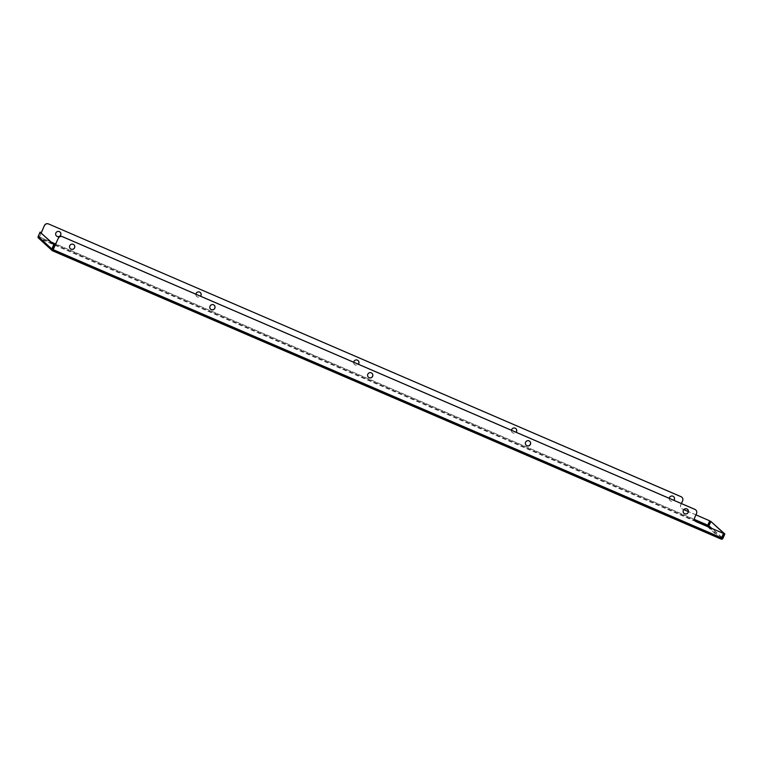 <?xml version="1.0" encoding="UTF-8"?>
<svg xmlns="http://www.w3.org/2000/svg" width="763" height="763" viewBox="0 0 763 763"><rect width="100%" height="100%" fill="white"/><g stroke="black" fill="none" stroke-linecap="round" stroke-linejoin="round"><path stroke-width="0.57" stroke-dasharray="3.81 2.86" d="M60.048 232.057A2.661 2.632 132.5 0 0 56.004 232.562A2.661 2.632 132.5 0 0 56.452 235.986M195.919 294.213A2.661 2.632 132.5 0 0 200.564 296.216M200.335 292.563L200.268 292.506A2.661 2.632 132.5 0 0 196.263 293.04A2.661 2.632 132.5 0 0 197.407 296.902A2.661 2.632 132.5 0 0 200.478 296.178M353.708 362.253A2.661 2.632 132.5 0 0 358.352 364.256M358.085 360.575A2.661 2.632 132.5 0 0 354.051 361.08A2.661 2.632 132.5 0 0 355.196 364.943A2.661 2.632 132.5 0 0 358.267 364.218M511.496 430.284A2.661 2.632 132.5 0 0 516.131 432.287M515.874 428.615A2.661 2.632 132.5 0 0 511.839 429.111A2.661 2.632 132.5 0 0 512.984 432.974A2.661 2.632 132.5 0 0 516.046 432.249M669.275 498.325A2.661 2.632 132.5 0 0 673.92 500.328M673.634 496.618L673.7 496.675A2.661 2.632 132.5 0 0 669.628 497.152A2.661 2.632 132.5 0 0 670.763 501.014A2.661 2.632 132.5 0 0 673.834 500.29M70.339 248.69A2.661 2.632 -47.5 0 1 73.172 244.265A2.661 2.632 -47.5 0 1 73.935 244.761M210.636 309.196L210.569 309.139A2.661 2.632 -47.5 0 1 213.43 304.742A2.661 2.632 -47.5 0 1 214.193 305.238M368.386 377.208A2.661 2.632 -47.5 0 1 368.357 377.17A2.661 2.632 -47.5 0 1 371.219 372.783A2.661 2.632 -47.5 0 1 371.982 373.279M526.146 445.211L526.203 445.268A2.661 2.632 -47.5 0 1 529.007 440.814A2.661 2.632 -47.5 0 1 529.76 441.319M683.963 513.28A2.661 2.632 -47.5 0 1 686.795 508.854A2.661 2.632 -47.5 0 1 687.549 509.35M51.302 242.109L39.466 237.007L38.856 238.294A1.392 1.373 -47.5 0 1 38.474 238.046M711.192 521.491L709.275 525.869A1.392 1.373 -47.5 0 1 707.454 526.594L709.638 520.757M720.968 539.021L721.359 538.525A0.773 0.763 132.5 0 0 721.369 538.525L708.951 527.176M53.114 243.778L39.104 237.732A0.773 0.763 -47.5 0 1 38.713 236.721L40.63 232.353M707.559 525.965L707.311 526.527L38.999 238.352L41.192 232.868M39.466 237.007L41.259 232.925M681.893 497.247A3.081 3.052 -47.5 0 1 682.58 500.7L680.72 504.934A3.081 3.052 132.5 0 0 682.294 508.959L683.81 509.617L682.36 509.016A3.081 3.052 132.5 0 1 680.787 504.992L681.416 503.561M695.923 514.872L688.35 511.601L695.932 514.844M53.296 249.654L721.607 537.829L721.216 538.459L52.914 250.293M721.607 537.829L723.534 533.461M695.37 521.148A3.081 3.052 -47.5 0 1 694.616 517.638L696.466 513.404A3.081 3.052 132.5 0 0 695.78 509.951M52.513 250.789L38.856 238.294M707.454 526.594L721.111 539.088M52.399 249.892L39.104 237.732M55.432 244.77L694.835 520.48M39.399 236.95L707.721 525.125M694.464 519.441L55.756 244.036M709.275 525.869L722.933 538.363M721.808 537.6L711.698 528.358M38.713 236.721L52.37 249.215M52.905 250.283L721.226 538.459M38.894 237.598L52.552 250.092"/><path stroke-width="1.14" d="M57.215 236.482A2.661 2.632 132.5 0 0 60.077 232.086A2.661 2.632 132.5 0 0 56.071 232.62A2.661 2.632 132.5 0 0 57.215 236.482M56.452 235.986A2.661 2.632 132.5 0 0 60.411 235.443A2.661 2.632 132.5 0 0 60.048 232.057M200.564 296.216A2.661 2.632 132.5 0 0 199.61 292.095A2.661 2.632 132.5 0 0 195.919 294.213M200.478 296.178A2.661 2.632 132.5 0 0 200.297 292.534M358.352 364.256A2.661 2.632 132.5 0 0 357.399 360.136A2.661 2.632 132.5 0 0 353.708 362.253M358.267 364.218A2.661 2.632 132.5 0 0 358.085 360.575M516.131 432.287A2.661 2.632 132.5 0 0 515.178 428.167A2.661 2.632 132.5 0 0 511.496 430.284M516.046 432.249A2.661 2.632 132.5 0 0 515.874 428.615M673.92 500.328A2.661 2.632 132.5 0 0 672.966 496.208A2.661 2.632 132.5 0 0 669.275 498.325M673.834 500.29A2.661 2.632 132.5 0 0 673.662 496.646M71.102 249.186A2.661 2.632 132.5 0 0 73.963 244.799A2.661 2.632 132.5 0 0 69.958 245.324A2.661 2.632 132.5 0 0 71.102 249.186M73.935 244.761A2.661 2.632 -47.5 0 1 71.035 249.129A2.661 2.632 -47.5 0 1 70.339 248.69M211.361 309.664A2.661 2.632 132.5 0 0 214.222 305.276A2.661 2.632 132.5 0 0 210.216 305.801A2.661 2.632 132.5 0 0 211.361 309.664M214.193 305.238A2.661 2.632 -47.5 0 1 211.294 309.606A2.661 2.632 -47.5 0 1 210.598 309.168M369.149 377.704A2.661 2.632 132.5 0 0 372.01 373.307A2.661 2.632 132.5 0 0 368.004 373.841A2.661 2.632 132.5 0 0 369.149 377.704M371.982 373.279A2.661 2.632 -47.5 0 1 369.082 377.647A2.661 2.632 -47.5 0 1 368.386 377.208M526.937 445.745A2.661 2.632 132.5 0 0 529.799 441.348A2.661 2.632 132.5 0 0 525.793 441.882A2.661 2.632 132.5 0 0 526.937 445.745M529.76 441.319A2.661 2.632 -47.5 0 1 526.871 445.678A2.661 2.632 -47.5 0 1 526.174 445.239M684.726 513.776A2.661 2.632 132.5 0 0 687.587 509.388A2.661 2.632 132.5 0 0 683.581 509.913A2.661 2.632 132.5 0 0 684.726 513.776M687.549 509.35A2.661 2.632 -47.5 0 1 684.659 513.718A2.661 2.632 -47.5 0 1 683.963 513.28M52.132 250.541L38.474 238.046A1.392 1.373 -47.5 0 1 38.15 236.482L40.067 232.105L53.725 244.599L51.808 248.976A1.392 1.373 132.5 0 0 52.513 250.789L58.303 238.228L52.657 250.846L721.111 539.088A1.392 1.373 132.5 0 0 722.933 538.363L724.85 533.986L724.287 533.747L722.37 538.115L721.808 537.6M53.725 244.599L54.287 244.847L52.37 249.215A0.773 0.763 132.5 0 0 52.761 250.226L52.914 250.293M711.698 528.358L708.713 525.621A0.773 0.763 -47.5 0 1 707.702 526.031L707.787 525.182L694.464 519.441M41.259 232.925L44.416 225.524A3.081 3.052 -47.5 0 1 48.46 223.912L681.016 496.665A3.081 3.052 -47.5 0 1 681.893 497.247M41.192 232.868L44.416 225.524M695.932 514.844L709.704 520.814L707.787 525.182M683.81 509.617L688.35 511.572L683.791 509.636M48.46 223.912L681.082 496.732A3.081 3.052 -47.5 0 1 682.647 500.757L681.416 503.561M48.527 223.979A3.081 3.052 132.5 0 0 44.483 225.59M695.923 514.872L709.704 520.814M695.37 521.148A3.081 3.052 -47.5 0 0 696.18 521.663L723.534 533.461L720.978 539.031L52.666 250.855M695.78 509.951A3.081 3.052 132.5 0 0 694.902 509.369L694.969 509.436A3.081 3.052 -47.5 0 1 696.533 513.461L694.683 517.695A3.081 3.052 132.5 0 0 696.247 521.73L723.601 533.518M694.969 509.436L62.413 236.683A3.081 3.052 132.5 0 0 58.37 238.294M58.303 238.228A3.081 3.052 -47.5 0 1 62.347 236.616L62.413 236.683M694.902 509.369L62.347 236.616M721.369 538.525A0.773 0.763 132.5 0 0 722.37 538.115M708.713 525.621L710.63 521.253L724.287 533.747M724.85 533.986L710.63 521.253M40.067 232.105L54.287 244.847M707.702 526.031L708.951 527.176M53.114 243.778L55.432 244.77M694.835 520.48L707.559 525.965M55.756 244.036L51.302 242.109M721.674 537.896L53.362 249.711M38.15 236.482L51.808 248.976"/></g></svg>
